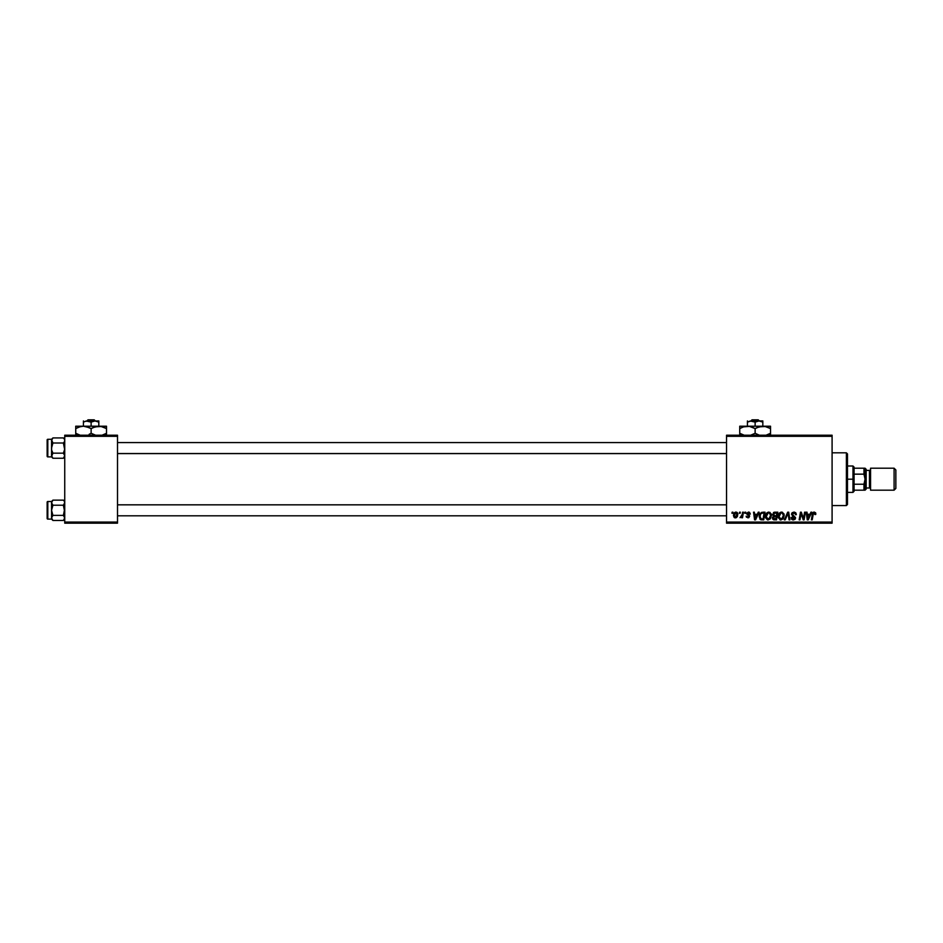 <?xml version="1.0" encoding="UTF-8"?>
<svg xmlns="http://www.w3.org/2000/svg" width="943" height="943" viewBox="0 0 943 943"><rect width="100%" height="100%" fill="white"/><g stroke="black" fill="none" stroke-linecap="round" stroke-linejoin="round"><path stroke-width="1.41" d="M726.546 435.218L832.091 435.218L832.091 436.326L726.546 436.326L726.546 522.068L832.091 522.068L832.091 435.218L726.546 435.218L726.546 436.326L726.546 435.218M765.421 516.54L766.718 513.004L769.924 512.355L771.409 515.102L770.372 518.815L767.484 519.899L765.551 517.754L765.421 516.54L768.085 519.97L770.372 518.815L771.421 515.408L768.781 512.073C766.529 512.615 765.41 514.1 765.421 516.54M758.266 512.179L757.323 514.277L758.266 512.179L759.139 512.179L755.555 519.876L754.589 519.876L753.528 512.179L754.329 512.179L754.589 514.277L757.323 514.277L754.589 514.277L754.329 512.179L753.528 512.179L754.589 519.876L755.555 519.876L759.139 512.179L758.266 512.179L759.139 512.179L755.555 519.876L754.589 519.876L753.528 512.179L754.329 512.179M815.754 514.3L814.222 512.073L815.601 512.815L815.73 514.477L814.929 514.572L814.516 513.039L813.432 513.357L812.194 519.876L811.393 519.876L812.866 512.756L814.222 512.073L812.336 514.23L811.393 519.876L812.194 519.876L813.125 514.418L814.174 512.98L814.929 514.572L815.73 514.477L815.801 513.77L814.929 514.572L814.045 512.98M793.923 512.073L791.507 514.336L792.214 512.686L794.183 512.084L795.762 512.768L796.305 514.678L794.289 513.004L792.438 513.711L792.521 514.937L795.456 517.436L795.043 519.287L793.358 519.97L791.743 519.357L791.106 517.577L793.098 519.051L794.69 518.214L791.507 514.336L794.713 517.978L793.381 519.074L791.106 517.577L793.358 519.97L795.515 517.931L792.309 514.265L793.876 512.98L796.305 514.678L794.183 512.084M785.177 519.876L784.317 519.876L787.676 512.179L788.702 512.179L789.88 519.876L789.067 519.876L788.065 513.275L785.177 519.876L784.317 519.876L785.177 519.876L788.065 513.275L789.067 519.876L789.88 519.876L788.702 512.179L787.676 512.179L788.702 512.179L789.88 519.876L789.067 519.876M778.223 516.54L779.519 513.004L782.442 512.238L784.175 514.807L783.303 518.626L780.568 519.958L778.352 517.754L778.223 516.54L780.875 519.97L783.161 518.815L784.211 515.408L781.57 512.073C779.319 512.615 778.199 514.1 778.223 516.54L778.223 516.54M731.957 513.275L732.145 512.179L732.947 512.179L732.782 513.275L731.957 513.275L732.782 513.275L732.947 512.179L732.145 512.179L732.947 512.179L732.782 513.275L731.957 513.275L732.145 512.179L731.957 513.275M772.541 514.807L773.861 512.367L777.822 512.179L776.513 519.876L772.659 519.051L772.482 517.436L773.484 516.127L772.517 514.572L773.484 516.127L772.423 518.002L773.484 519.746L776.513 519.876L777.822 512.179L774.733 512.179L777.822 512.179L776.513 519.876L773.484 519.746L772.423 518.002L773.484 516.127M810.933 512.179L809.99 514.277L810.933 512.179L811.805 512.179L808.234 519.876L807.255 519.876L806.194 512.179L807.008 512.179L807.255 514.277L809.99 514.277L807.255 514.277L807.008 512.179L806.194 512.179L807.255 519.876L808.234 519.876L811.805 512.179L810.933 512.179L811.805 512.179L808.234 519.876L807.255 519.876L806.194 512.179L807.008 512.179M800.76 515.361L799.97 519.876L799.157 519.876L800.466 512.179L801.302 512.179L803.519 518.697L804.591 512.179L805.405 512.179L804.084 519.876L803.247 519.876L801.043 513.346L799.97 519.876L799.157 519.876L800.466 512.179L801.302 512.179L803.519 518.697L803.766 516.87L803.519 518.697L801.302 512.179L800.466 512.179L799.157 519.876L799.97 519.876L801.043 513.346L803.247 519.876L804.084 519.876L805.405 512.179L804.591 512.179L805.405 512.179L804.084 519.876L803.247 519.876M746.137 516.175L747.999 517.177L748.836 516.399L746.538 513.699L748.424 512.073L749.532 512.344L750.333 514.076L748.695 512.803L747.339 513.534L749.532 515.727L748.895 517.636L746.432 517.177L746.137 516.175L747.787 517.153L748.836 516.481L746.573 513.346L748.424 512.073L746.538 513.699L748.836 516.399L747.999 517.177L746.137 516.175L747.964 517.872L749.638 516.281L747.339 513.64L748.388 512.78L749.532 513.911M762.746 512.179L765.032 512.179L763.724 519.876L760.011 519.31L759.268 515.408L761.508 512.355L759.127 516.717L760.824 519.77L763.724 519.876L765.032 512.179L762.746 512.179L765.032 512.179L763.724 519.876L760.942 519.805M733.442 515.538L734.019 513.275L735.363 512.167L736.742 512.249L737.839 514.1L737.273 516.646L735.917 517.79L734.149 517.448L733.442 515.538L735.316 517.872L737.839 514.3L735.941 512.073L733.454 515.738M739.359 513.275L740.338 512.179L740.172 513.275L739.359 513.275L740.172 513.275L740.338 512.179L739.548 512.179L740.338 512.179L740.172 513.275L739.359 513.275L739.548 512.179L739.359 513.275M741.776 516.823L740.043 517.672L742.224 514.418L742.624 512.179L743.438 512.179L742.495 517.778L741.681 517.778L741.882 516.611L740.043 517.672L742.224 514.418L740.043 517.672L741.882 516.611L741.681 517.778L742.495 517.778L743.438 512.179L742.624 512.179L743.438 512.179L742.495 517.778L741.681 517.778M744.758 513.275L744.935 512.179L745.736 512.179L745.571 513.275L744.758 513.275L745.571 513.275L745.736 512.179L744.935 512.179L745.736 512.179L745.571 513.275L744.758 513.275L744.935 512.179L744.758 513.275M726.546 523.165L832.091 523.165L832.091 436.326L726.546 436.326L726.546 523.165L726.546 522.068L832.091 522.068L832.091 523.165L726.546 523.165M64.737 435.218L117.51 435.218L117.51 436.326L64.737 436.326L64.737 522.068L117.51 522.068L117.51 435.218L64.737 435.218L64.737 436.326L64.737 435.218M64.737 523.165L117.51 523.165L117.51 436.326L64.737 436.326L64.737 523.165L64.737 522.068L117.51 522.068L117.51 523.165L64.737 523.165M774.545 519.876L773.484 519.746M774.733 512.179L772.517 514.572M773.472 512.591L774.286 512.226M773.944 513.357L776.855 513.075L776.419 515.68L774.722 515.68L773.437 514.006M774.356 513.169L773.39 515.055M773.343 514.371L774.722 515.68L776.419 515.68L776.855 513.075L774.568 513.122L773.319 514.595L774.274 513.192M773.684 518.862L774.486 518.968L773.225 517.966L775.865 518.968L773.225 517.966L774.026 518.945M773.331 517.377L773.578 518.803M776.266 516.575L775.865 518.968L776.266 516.575L773.661 516.894L773.225 517.966L773.661 516.894L776.266 516.575M773.401 515.09L774.722 515.68L773.319 514.595L773.531 515.314M775.358 513.075L774.427 513.145M774.969 516.575L774.286 516.634M783.869 513.676L784.175 514.807M780.556 519.958L779.955 519.793M778.352 517.742L778.223 516.847M778.234 516.139L778.411 515.019M778.67 514.289L779.036 513.617M779.519 512.992L780.816 512.19M781.818 518.827L783.421 515.361L782.537 518.214L781.37 519.015M782.195 518.567L780.898 519.074L779.024 516.634L780.474 519.015L782.761 517.907M779.755 514.053L779.024 516.634L780.934 513.075M782.171 513.11L783.421 515.361L782.183 513.11M779.024 516.328L779.071 517.306M781.217 513.004L780.191 513.534M780.391 513.369L779.342 514.843M788.336 515.291L787.9 513.664M788.065 513.275L787.417 514.843L788.065 513.275M787.676 512.179L784.317 519.876L787.676 512.179M796.257 513.947L795.515 514.772M795.515 514.524L795.185 513.475M795.35 513.746L793.593 512.992M794.077 512.98L792.309 514.265L792.639 515.055M792.32 514.076L795.515 517.931M795.479 518.344L795.055 519.287M793.358 519.97L791.472 519.015M791.106 517.742L791.908 517.495M791.908 517.672L793.381 519.074L791.931 517.955M793.24 519.063L794.713 517.978L793.381 519.074L794.713 517.978L793.735 516.87M794.654 518.332L792.344 516.092M791.684 513.428L792.344 512.579M791.743 519.357L792.485 519.829M814.952 514.406L814.174 512.98L813.125 514.418L812.194 519.876L811.393 519.876L812.371 514.041M814.952 513.558L814.929 514.572L814.174 512.98L813.125 514.418M815 513.9L814.174 512.98M814.021 512.084L813.361 512.297M815.577 512.768L815.778 513.44M807.856 519.027L807.373 515.173L807.856 519.027L808.493 517.459L807.856 519.027L807.644 517.106L807.856 519.027L809.554 515.173L808.493 517.459M807.373 515.173L809.554 515.173L807.373 515.173M802.198 516.976L801.043 513.346M804.591 512.179L803.766 516.87L804.591 512.179M749.532 514.041L748.388 512.78L747.339 513.64L749.638 516.281L747.964 517.872M748.801 512.839L747.339 513.64L749.626 516.139M748.388 512.78L747.339 513.64L748.27 514.654M747.74 517.153L748.754 515.951L746.538 513.699L748.094 515.456M748.153 517.165L748.754 515.951M750.333 513.97L748.424 512.073M748.813 512.096L749.614 512.391M755.178 519.027L754.706 515.173L755.178 519.027L755.826 517.459L755.178 519.027L754.978 517.106L755.178 519.027L756.887 515.173L755.826 517.459M754.706 515.173L756.887 515.173L754.706 515.173M759.268 515.408L759.693 514.171L759.268 515.408M759.693 514.171L760.199 513.346M761.909 518.968L763.064 518.968L760.895 518.839L761.909 518.968L760.895 518.839L759.928 516.776L760.447 514.489L760.023 517.672M760.883 513.829L760.447 514.489M762.451 513.11L761.166 513.57M762.746 513.086L764.066 513.075L763.064 518.968L764.066 513.075L762.639 513.086M759.964 516.175L761.142 518.909M759.94 517.07L759.928 516.776C759.881 514.501 760.918 513.275 763.04 513.075M771.068 513.676L771.386 514.807M765.551 517.754L765.457 517.165M765.433 516.151L765.527 515.408M765.881 514.289L766.246 513.605M769.016 518.827L770.62 515.361L769.736 518.214L768.58 519.015M769.736 518.214L768.109 519.074L766.223 516.634L767.685 519.015L769.971 517.907M766.965 514.053L766.223 516.634L768.144 513.075M769.37 513.11L770.62 515.361L769.382 513.11M766.364 515.42L766.282 517.306M768.415 513.004L767.402 513.534M767.59 513.369L766.553 514.843M737.131 512.509L737.626 513.181M737.591 513.11L737.815 513.9M737.544 516.092L736.389 517.589M734.892 517.825L734.279 517.542M733.996 513.334L734.621 512.568M735.068 517.129L734.255 515.314L735.457 517.165M736.577 516.328L737.049 514.395L735.351 517.177M734.349 514.666L734.621 516.835M734.243 515.538L735.929 512.78L734.774 513.581M737.025 514.843L735.929 512.78L737.049 514.395L736.825 513.322L735.717 512.803M741.882 516.611L740.043 517.672M742.058 515.196L742.624 512.179M783.315 516.505L783.421 515.361M779.166 515.42L779.048 516.021M807.644 517.106L807.774 518.072M754.978 517.106L755.095 518.072M770.525 516.505L770.596 514.937M846.378 505.578L847.474 504.481L847.474 453.913L846.378 452.817L846.378 505.578L846.378 452.817L832.091 452.817L846.378 452.817L847.474 453.913L847.474 504.481L846.378 505.578L832.091 505.578L846.378 505.578M64.643 502.018L64.36 503.998L64.643 502.018M63.582 500.368L64.36 501.381L63.381 500.144L52.914 500.144L51.936 501.381L52.914 500.144L63.381 500.144L64.36 501.381M64.207 504.246L64.737 502.69L63.381 505.224L64.643 511.636L63.381 515.385L52.914 515.385L51.547 517.931L52.914 520.465L51.547 517.931L51.641 502.03L51.547 510.304L52.914 505.224L51.936 503.998L52.914 505.224L63.381 505.224L52.914 505.224L51.547 502.69L52.914 500.144L51.936 501.358L51.641 503.35L52.914 505.224L51.641 508.984L51.547 517.931L52.914 515.385L63.381 515.385L64.737 517.931L63.381 520.465L52.914 520.465L51.547 517.931L51.547 519.11L47.81 519.098L47.81 501.511A0.66 0.66 0 0 0 47.15 502.171L47.15 518.438A0.66 0.66 0 0 0 47.81 519.098L51.547 519.098L52.914 520.465L63.381 520.465L64.643 518.579L64.36 516.623M52.914 500.144L51.547 501.511L47.81 501.511L47.81 519.098A0.66 0.66 0 0 1 47.15 518.438L47.15 502.171A0.66 0.66 0 0 1 47.81 501.511L51.547 501.511L51.547 508.595M51.547 512.025L51.547 510.304L52.914 515.385L51.547 517.931L52.914 515.385L51.547 510.304L51.641 518.579M51.547 518.438L51.547 517.624M51.547 502.996L51.547 502.183M51.547 501.511L51.641 503.35M52.914 515.385L51.641 517.271M51.936 516.611L51.653 517.259M64.737 502.69L63.381 505.224L64.643 508.984L63.381 515.385L64.36 516.611M64.36 519.228L64.643 517.271M726.546 504.847L117.51 504.847L726.546 504.847M117.51 453.548L726.546 453.548L117.51 453.548M64.643 439.803L64.643 441.124L64.643 439.803M63.582 438.141L64.36 439.155L63.381 437.929L52.914 437.929L51.936 439.155L52.914 437.929L63.381 437.929L64.36 439.155M64.207 442.019L63.381 443.01L64.643 449.41L63.381 453.159L52.914 453.159L51.547 455.705L52.914 458.239L51.547 455.705L51.547 440.464L52.914 443.01L51.641 439.803L51.547 448.078L52.914 443.01L63.381 443.01L52.914 443.01L51.653 441.135L52.914 443.01L51.641 446.758L51.547 455.705L52.914 453.159L63.381 453.159L64.737 455.705L63.381 458.239L52.914 458.239L51.547 455.705L51.547 456.884L47.81 456.884L47.81 439.285A0.66 0.66 0 0 0 47.15 439.945L47.15 456.223A0.66 0.66 0 0 0 47.81 456.884L51.547 456.884L52.914 458.239L63.381 458.239L64.348 457.037M52.914 437.929L51.547 439.285L47.81 439.285L47.81 456.884A0.66 0.66 0 0 1 47.15 456.223L47.15 439.945A0.66 0.66 0 0 1 47.81 439.285L51.547 439.285L51.547 440.464L52.914 437.929L51.641 439.803L51.547 446.369M64.643 455.045L64.36 457.001L64.643 455.033L63.381 453.159L64.643 449.41L63.381 443.01L64.36 441.772M52.914 453.159L51.924 450.695L52.914 453.159L51.641 456.365M51.547 449.799L51.936 454.385M51.547 456.212L51.547 455.398M51.547 440.77L51.547 439.957M51.547 439.285L51.641 441.124M51.653 502.018L51.924 501.381M64.36 503.998L64.643 503.35M51.653 439.803L51.924 439.167M64.737 440.464L64.643 441.124M854.075 468.2L854.075 474.152L854.075 468.2L865.073 468.2L854.075 468.2M854.075 479.197L854.075 474.152L854.075 484.231L854.075 479.197L852.979 479.197L854.075 479.197M847.474 466.007L852.979 466.007L852.979 479.197L852.979 466.007L854.075 467.103M847.474 479.197L852.979 479.197L847.474 479.197M854.075 490.183L854.075 484.231L854.075 490.183L865.073 490.183L863.965 490.183L863.965 484.231L854.075 484.231L863.965 484.231L863.965 490.183L864.778 490.183L854.075 490.183M847.474 492.387L852.979 492.387L852.979 479.197L852.979 492.387L854.075 491.291M864.99 477.889L863.965 474.152L863.965 468.2L863.965 474.152L854.075 474.152L863.965 474.152L865.073 479.197L863.965 484.231L865.073 479.197L864.99 490.183M864.778 468.2L863.965 468.2L865.073 468.2L865.073 479.127M864.99 477.901L865.073 468.2L866.169 469.296L866.169 489.087L865.073 490.183L866.169 489.087L866.169 469.296L865.073 468.2L865.073 490.183L864.99 468.2M894.094 490.183L895.85 488.427L895.85 469.956L894.094 468.2L894.094 490.183L894.094 468.2L870.566 468.2L870.566 490.183L894.094 490.183L870.566 490.183L870.566 468.2L894.094 468.2L895.85 469.956L895.85 488.427L894.094 490.183M869.47 487.991A1.096 1.096 0 0 1 870.566 489.087A1.096 1.096 0 0 0 869.47 487.991L869.47 470.404L866.169 470.404L869.47 470.404A1.096 1.096 0 0 0 870.566 469.296A1.096 1.096 0 0 1 869.47 470.404L869.47 487.991L866.169 487.991L869.47 487.991M865.073 490.183L865.073 479.197M752.019 419.835L758.243 419.835L752.019 419.835L750.876 420.932L752.019 419.835M759.386 420.932L758.243 419.835L759.386 420.932M762.828 422.122L758.985 420.932L762.828 422.122L762.828 426.212L762.828 420.932L751.288 420.932L747.434 422.122L747.434 426.212L747.434 421.262L747.434 422.122L751.288 420.932L755.131 422.122L755.131 426.212L755.131 422.122L757.972 421.014L762.828 421.262M747.434 420.932L747.434 422.122L750.274 421.014L755.131 422.122L758.985 420.932L749.308 421.262M757.111 427.556L762.828 426.212L739.736 426.212L739.736 426.873L739.736 426.212L770.525 426.212L758.867 426.873L762.828 426.212L766.789 426.873L764.856 426.377L770.525 428.594L768.686 427.627L770.525 428.594L770.525 433.285L766.034 435.218L770.525 433.285L770.525 426.377M768.686 434.24L770.525 433.285L770.525 435.489M755.131 433.285L758.867 434.994L755.131 433.285L750.652 435.218L755.131 433.285L755.131 428.594L749.449 426.377L755.131 428.594L755.131 433.285L758.856 434.994L756.321 433.921M741.728 427.556L744.227 426.649M739.736 426.873L739.736 433.285L743.473 434.994L739.736 433.285L739.736 435.489M739.736 433.285L739.736 434.24L739.736 433.285L744.227 435.218L739.736 433.285L739.736 428.594L743.461 426.873L749.426 426.377L755.131 428.594L759.622 426.649M759.622 435.218L758.867 434.994L759.622 435.218M770.525 427.627L770.525 426.873M762.828 426.212L760.824 426.377M755.131 428.594L757.099 427.568M747.434 426.212L745.43 426.377M739.736 428.594L741.575 427.627L739.736 428.594L739.736 427.627L739.736 428.594M753.94 427.945L749.461 426.377M770.525 428.594L764.856 426.377M739.736 434.24L739.736 434.994M747.434 422.122L747.434 421.262M760.966 421.262L759.987 421.014L760.966 421.262M88.017 419.835L94.229 419.835L88.017 419.835L86.862 420.932L88.017 419.835M95.384 420.932L94.229 419.835L95.384 420.932M98.815 422.122L94.972 420.932L98.815 422.122L98.815 426.212L98.815 420.932L85.294 421.262L88.277 421.014L91.129 422.122L91.129 426.212L91.129 422.122L93.958 421.014L98.815 421.262M83.432 420.932L83.432 426.212L83.432 420.932L83.432 422.122L86.284 421.014L91.129 422.122L94.972 420.932L85.306 421.262M93.109 427.556L98.815 426.212L75.735 426.212L75.735 426.873L75.735 426.212L106.512 426.212L94.854 426.873L98.815 426.212L102.787 426.873L100.842 426.377L106.512 428.594L104.685 427.627L106.512 428.594L106.512 433.285L102.033 435.218L106.512 433.285L106.512 426.377M104.673 434.24L106.512 433.285L106.512 434.994M92.32 433.921L95.608 435.218L91.129 433.285L91.129 428.594L89.29 427.627L91.129 428.594L91.129 433.285L94.854 434.994L91.129 433.285L89.137 434.31M83.432 426.212L79.471 426.873L83.432 426.212L89.29 427.627L85.448 426.377L91.129 428.594L95.62 426.649M77.715 427.556L81.44 426.377M75.735 426.873L75.735 433.285L79.46 434.994L75.735 433.285L75.735 435.489M75.735 433.285L75.735 434.24L75.735 433.285L80.214 435.218L75.735 433.285L75.735 428.594L80.214 426.649M106.512 427.627L106.512 426.873M96.823 426.377L100.807 426.377L106.512 428.594M91.129 428.594L93.086 427.568M75.735 428.594L77.562 427.627L75.735 428.594L75.735 427.627L75.735 428.594M89.927 427.945L85.448 426.377M91.129 433.285L89.161 434.299M75.735 434.24L75.735 434.994M83.432 422.122L83.432 421.262M96.964 421.262L95.986 421.014L96.964 421.262M64.737 519.11L63.381 520.465M117.51 515.809L726.546 515.809M117.51 504.811L726.546 504.811M726.546 442.585L117.51 442.585M726.546 453.583L117.51 453.583M64.737 456.884L63.381 458.239"/></g></svg>
